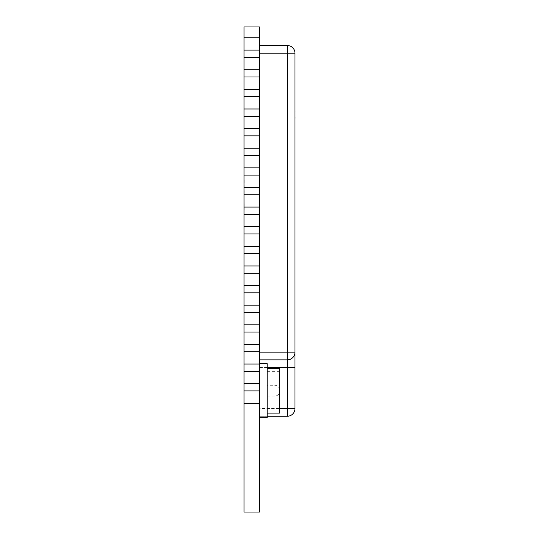 <?xml version="1.0" encoding="UTF-8"?>
<svg xmlns="http://www.w3.org/2000/svg" width="539" height="539" viewBox="0 0 539 539"><rect width="100%" height="100%" fill="white"/><g stroke="black" fill="none" stroke-linecap="round" stroke-linejoin="round"><path stroke-width="0.4" stroke-dasharray="2.69 2.02" d="M279.532 413.083L279.532 368.278M259.448 417.718L267.176 417.718L267.176 363.643L259.448 363.643L259.448 417.718L259.448 363.643M279.532 390.681L279.532 409.99L279.532 390.681M267.176 396.515L267.176 384.853L267.176 396.515M243.999 383.667L259.448 383.667L259.448 370.536L259.448 371.31L243.999 371.31L243.999 384.442L243.999 370.536L243.999 404.061L243.999 390.155L243.999 390.93L259.448 390.93L259.448 26.95L243.999 26.95L243.999 50.895L243.999 36.989L243.999 50.12L259.448 50.12L259.448 50.895L259.448 36.989L259.448 50.12M259.448 512.05L259.448 403.287L243.999 403.287L243.999 512.05L259.448 512.05M243.999 50.12L243.999 57.383L259.448 57.383L259.448 70.515L259.448 69.747L243.999 69.747L243.999 90.134L243.999 76.235L243.999 89.366L259.448 89.366L259.448 90.134L259.448 76.235L259.448 77.003L243.999 77.003M243.999 89.366L243.999 96.622L259.448 96.622L259.448 109.754L259.448 108.986L243.999 108.986L243.999 129.38L243.999 115.474L243.999 128.605L259.448 128.605L259.448 129.38L259.448 115.474L259.448 116.249L243.999 116.249M243.999 128.605L243.999 135.868L259.448 135.868L259.448 149L259.448 148.225L243.999 148.225L243.999 168.619L243.999 154.713L243.999 167.845L259.448 167.845L259.448 168.619L259.448 154.713L259.448 155.488L243.999 155.488M243.999 167.845L243.999 175.108L259.448 175.108L259.448 188.239L259.448 187.464L243.999 187.464L243.999 207.859L243.999 193.952L243.999 207.084L259.448 207.084L259.448 207.859L259.448 193.952L259.448 194.727L243.999 194.727M243.999 207.084L243.999 214.347L259.448 214.347L259.448 227.478L259.448 226.703L243.999 226.703L243.999 247.098L243.999 233.192L243.999 246.33L259.448 246.33L259.448 247.098L259.448 233.192L259.448 233.966L243.999 233.966M243.999 246.33L243.999 253.586L259.448 253.586L259.448 266.717L259.448 265.949L243.999 265.949L243.999 286.337L243.999 272.438L243.999 285.569L259.448 285.569L259.448 286.337L259.448 272.438L259.448 273.206L243.999 273.206M243.999 285.569L243.999 292.825L259.448 292.825L259.448 305.957L259.448 305.189L243.999 305.189L243.999 325.583L243.999 311.677L243.999 324.808L259.448 324.808L259.448 325.583L259.448 311.677L259.448 312.452L243.999 312.452M243.999 324.808L243.999 332.071L259.448 332.071L259.448 345.203L259.448 344.428L243.999 344.428L243.999 364.822L243.999 350.916L243.999 364.047L259.448 364.047L259.448 364.822L259.448 350.916L259.448 351.691L243.999 351.691M267.176 367.605L259.448 367.605L259.448 408.542L259.448 53.213L259.448 359.877L287.26 359.877A7.721 7.721 0 0 0 294.981 352.156L294.981 53.213A7.721 7.721 0 0 0 287.26 45.492L259.448 45.492L259.448 53.213L259.448 45.492M259.448 367.605L259.448 359.877M259.448 53.213L287.26 53.213L287.26 408.542L259.448 408.542L259.448 416.263L259.448 408.542L279.532 408.542M259.448 253.586L259.448 265.949M243.999 253.586L243.999 265.949M243.999 178.726L244.154 209.624L243.999 178.726M243.999 180.329L243.999 210.001L244.154 180.329M243.999 371.31L243.999 364.047M243.999 249.416L243.999 303.491L243.999 249.416M259.448 233.966L259.448 246.33M259.448 214.347L259.448 226.703M243.999 214.347L243.999 226.703M259.448 194.727L259.448 207.084M259.448 175.108L259.448 187.464M243.999 175.108L243.999 187.464M259.448 155.488L259.448 167.845M259.448 57.383L259.448 69.747M243.999 57.383L243.999 69.747M259.448 77.003L259.448 89.366M259.448 96.622L259.448 108.986M243.999 96.622L243.999 108.986M259.448 116.249L259.448 128.605M259.448 135.868L259.448 148.225M243.999 135.868L243.999 148.225M259.448 371.31L259.448 383.667M259.448 351.691L259.448 364.047M259.448 332.071L259.448 344.428M243.999 332.071L243.999 344.428M259.448 312.452L259.448 324.808M259.448 292.825L259.448 305.189M243.999 292.825L243.999 305.189M259.448 273.206L259.448 285.569M259.448 390.93L259.448 403.287M243.999 390.93L243.999 403.287M259.448 37.764L243.999 37.764M267.176 416.263L259.448 416.263L267.176 416.263M287.26 416.263L287.26 408.542L294.981 408.542L294.981 367.605M267.176 384.853L267.176 368.278L267.176 384.853M244.154 190.786L243.999 205.858L244.154 190.786M244.154 205.858L244.154 203.688L244.154 205.858M295.001 111.29L295.001 117.421L294.981 111.29M295.001 99.621L294.981 118.998L294.981 99.621M295.001 116.592L295.001 111.748L295.001 116.592M294.981 117.313L294.981 111.027M295.001 116.067L294.981 113.459L295.001 116.067M295.001 101.062L294.981 107.342L295.001 101.062M295.001 106.102L294.981 103.488L295.001 106.102M295.001 110.926L295.001 117.421M295.001 118.998L295.001 98.091M295.001 100.773L295.001 104.256L294.981 100.773M274.897 390.681L274.897 396.091L274.897 390.681M294.981 352.156A7.721 7.721 0 0 1 287.26 359.877M287.26 45.492A7.721 7.721 0 0 1 294.981 53.213L287.26 53.213L287.26 45.492M267.176 396.091L274.897 396.091C277.686 395.842 279.236 394.292 279.532 391.455M279.532 371.371L267.176 371.371M279.532 409.99L267.176 409.99M279.532 389.906C279.236 387.069 277.686 385.526 274.897 385.277L267.176 385.277"/><path stroke-width="0.81" d="M267.176 368.278L279.532 368.278L279.532 413.083L267.176 413.083M259.448 363.643L267.176 363.643L267.176 417.718L259.448 417.718M259.448 390.93L259.448 512.05L243.999 512.05L243.999 390.93L259.448 390.93L259.448 383.667L243.999 383.667L243.999 390.93M259.448 26.95L259.448 37.764L243.999 37.764L243.999 26.95L259.448 26.95M243.999 50.12L259.448 50.12L259.448 57.383L243.999 57.383L243.999 37.764M243.999 69.747L259.448 69.747L259.448 77.003L243.999 77.003L243.999 57.383M243.999 89.366L259.448 89.366L259.448 96.622L243.999 96.622L243.999 77.003M243.999 108.986L259.448 108.986L259.448 116.249L243.999 116.249L243.999 96.622M243.999 128.605L259.448 128.605L259.448 135.868L243.999 135.868L243.999 116.249M243.999 148.225L259.448 148.225L259.448 155.488L243.999 155.488L243.999 135.868M243.999 167.845L259.448 167.845L259.448 175.108L243.999 175.108L243.999 155.488M243.999 187.464L259.448 187.464L259.448 194.727L243.999 194.727L243.999 175.108M243.999 207.084L259.448 207.084L259.448 214.347L243.999 214.347L243.999 194.727M243.999 226.703L259.448 226.703L259.448 233.966L243.999 233.966L243.999 214.347M243.999 246.33L259.448 246.33L259.448 253.586L243.999 253.586L243.999 233.966M243.999 265.949L259.448 265.949L259.448 273.206L243.999 273.206L243.999 253.586M243.999 285.569L259.448 285.569L259.448 292.825L243.999 292.825L243.999 273.206M243.999 305.189L259.448 305.189L259.448 312.452L243.999 312.452L243.999 292.825M243.999 324.808L259.448 324.808L259.448 332.071L243.999 332.071L243.999 312.452M243.999 344.428L259.448 344.428L259.448 351.691L243.999 351.691L243.999 332.071M243.999 364.047L259.448 364.047L259.448 371.31L243.999 371.31L243.999 351.691M243.999 383.667L243.999 371.31M259.448 383.667L259.448 371.31M259.448 364.047L259.448 351.691M259.448 344.428L259.448 332.071M259.448 324.808L259.448 312.452M259.448 305.189L259.448 292.825M259.448 285.569L259.448 273.206M259.448 265.949L259.448 253.586M259.448 246.33L259.448 233.966M259.448 226.703L259.448 214.347M259.448 207.084L259.448 194.727M259.448 187.464L259.448 175.108M259.448 167.845L259.448 155.488M259.448 148.225L259.448 135.868M259.448 128.605L259.448 116.249M259.448 108.986L259.448 96.622M259.448 89.366L259.448 77.003M259.448 69.747L259.448 57.383M259.448 50.12L259.448 37.764M259.448 403.287L243.999 403.287M259.448 45.492L287.26 45.492A7.721 7.721 0 0 1 294.981 53.213L294.981 352.156A7.721 7.721 0 0 1 287.26 359.877L259.448 359.877M287.26 416.263L267.176 416.263L287.26 416.263A7.721 7.721 0 0 0 294.981 408.542A7.721 7.721 0 0 1 287.26 416.263L287.26 367.605L267.176 367.605M279.532 408.542L294.981 408.542L294.981 352.156L287.26 352.156L287.26 53.213L259.448 53.213M259.448 352.156L287.26 352.156L287.26 367.605L294.981 367.605L294.981 352.156M294.981 98.091L294.981 110.926M295.001 110.926L295.001 111.29M294.981 111.027L294.981 117.313M295.001 117.421L294.981 118.998M287.26 45.492L287.26 53.213L294.981 53.213"/></g></svg>
